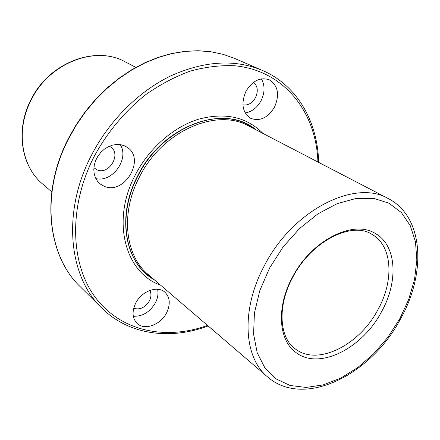 <?xml version="1.0" encoding="UTF-8"?>
<svg xmlns="http://www.w3.org/2000/svg" width="440" height="440" viewBox="0 0 440 440"><rect width="100%" height="100%" fill="white"/><g stroke="black" fill="none" stroke-linecap="round" stroke-linejoin="round"><path stroke-width="0.66" d="M104.071 186.219C124.443 195.63 146.152 158.725 126.962 147.158L124.658 145.882L120.83 144.711L116.688 144.458L112.431 145.151L108.229 146.768L104.286 149.237L100.776 152.449L97.856 156.272L95.662 160.518L94.292 165.006L93.803 169.527L94.21 173.882L95.497 177.876L97.592 181.34L100.403 184.118L104.071 186.219M95.832 178.574C112.36 182.864 129.613 158.835 120.247 144.612M166.59 312.857C170.615 304.32 170.055 297.44 164.901 292.221C157.597 285.28 141.592 291.088 135.696 303.127C131.829 311.405 132.253 318.12 136.972 323.279C144.304 330.869 160.661 324.929 166.59 312.857M133.309 316.228C142.478 316.591 149.842 312.131 155.397 302.847C157.79 298.144 158.521 293.618 157.597 289.267M109.357 146.239L110.556 146.938C121.842 153.906 108.955 175.527 96.954 169.812L93.885 167.75M149.776 290.439C151.454 293.502 151.327 297 149.402 300.927C145.062 307.687 139.832 310.129 133.711 308.253M245.955 91.328C240.785 103.631 242.385 112.64 250.745 118.349C259.952 121.616 267.872 117.876 274.511 107.129C279.868 94.54 278.075 85.41 269.143 79.739C260.145 76.934 252.417 80.8 245.955 91.328M245.196 112.943C251.834 111.854 257.12 107.784 261.052 100.738C264.919 92.692 265.029 85.404 261.393 78.876M292.518 277.062C276.37 306.504 278.333 339.339 295.268 351.956C318.076 370.948 362.027 348.959 381.464 311.877C398.591 281.551 396.792 245.278 375.293 233.486C353.287 219.384 311.57 240.136 292.518 277.062C311.57 240.136 353.287 219.384 375.293 233.486C396.792 245.278 398.591 281.551 381.464 311.877C362.027 348.959 318.076 370.948 295.268 351.956C278.333 339.339 276.37 306.504 292.518 277.062M255.118 129.36L247.819 124.795C215.468 106.15 160.551 129.916 137.786 176.264C118.52 212.9 123.629 255.316 146.845 274.285L153.808 279.351M247.764 124.762L247.704 124.735C215.358 106.09 160.446 129.855 137.687 176.198C118.421 212.823 123.536 255.233 146.746 274.203L146.795 274.247M154.473 279.923C125.323 264.154 115.901 217.052 137.55 176.138C162.492 125.01 225.121 103.081 255.899 129.767M253.594 82.297C257.736 86.07 258.368 91.19 255.497 97.669C252.175 103.268 247.984 105.65 242.913 104.808M30.795 100.766C48.686 62.959 95.541 45.017 125.268 61.881C95.167 44.886 48.367 62.887 30.558 100.54C15.334 130.295 21.291 166.43 42.724 184.09C21.522 166.65 15.527 130.631 30.795 100.766M269.561 268.076L283.091 246.956L299.596 228.492L318.043 213.769L337.298 203.594L356.224 198.424L373.769 198.374L389.054 203.236L401.374 212.542L410.262 225.632L415.454 241.725L416.851 259.969L414.535 279.499L408.7 299.453L399.663 319L387.822 337.359L373.665 353.777L357.748 367.57L340.703 378.12L323.235 384.885L306.103 387.442L290.125 385.49L276.122 378.934L264.902 367.889L257.191 352.732L253.578 334.131L254.424 313.011L259.826 290.548L269.561 268.076M264.539 265.375C292.98 209.897 355.113 178.904 388.218 198.528L248.683 126.016C216.557 107.465 161.964 131.109 139.321 177.194C120.148 213.62 125.213 255.799 148.302 274.632L267.669 376.998C243.601 357.61 240.664 309.27 264.539 265.375M207.531 325.424C166.645 340.202 122.37 331.969 96.432 298.843C70.604 265.837 67.821 208.379 93.737 157.3C106.794 132.88 124.768 111.265 145.772 94.617C160.193 84.491 175.054 76.648 190.35 71.088C205.618 66.913 220.435 65.137 234.795 65.758C284.642 70.609 316.322 112.58 317.916 161.997M208.153 325.958C170.401 340.159 128.964 335.12 101.761 308.05C68.822 276.958 61.782 212.509 91.118 155.898C108.917 120.956 138.529 91.476 170.704 75.922C204.397 60.819 234.933 58.965 262.306 70.367L234.366 58.322L222.976 54.291L210.859 51.739L198.16 50.727L185.02 51.315L171.606 53.537L158.087 57.387L144.65 62.854L131.472 69.894L118.751 78.43L106.667 88.352L95.398 99.545L85.118 111.848L75.972 125.092L68.096 139.084C40.2 193.243 47.52 255.717 80.157 286.627C47.729 255.954 40.359 193.573 68.31 139.299L76.197 125.285L85.36 112.013L95.656 99.688L106.937 88.473L119.031 78.529L131.763 69.982L144.936 62.931L158.367 57.453L171.864 53.598L185.246 51.376L198.341 50.782L210.991 51.777L223.042 54.318L234.366 58.322M160.556 285.137C125.323 273.103 110.858 220.924 135.251 175.021C149.039 148.22 173.607 126.847 198.748 119.147C225.302 112.167 246.725 116.941 263.005 133.463M292.864 277.057C277.007 305.938 279.389 337.398 294.74 348.458C316.756 366.718 359.123 345.598 377.845 309.854C394.334 280.632 392.541 245.707 371.85 234.295C352.363 221.161 311.536 240.724 292.875 277.041M135.834 67.375L125.268 61.881M267.669 376.998C304.211 408.804 371.179 374.605 400.389 319.171C426.36 273.471 424.122 216.942 388.218 198.528M318.643 162.377C317.724 122.051 297.577 85.492 262.306 70.367M101.761 308.05L80.157 286.627M51.761 191.84L42.724 184.09"/></g></svg>
